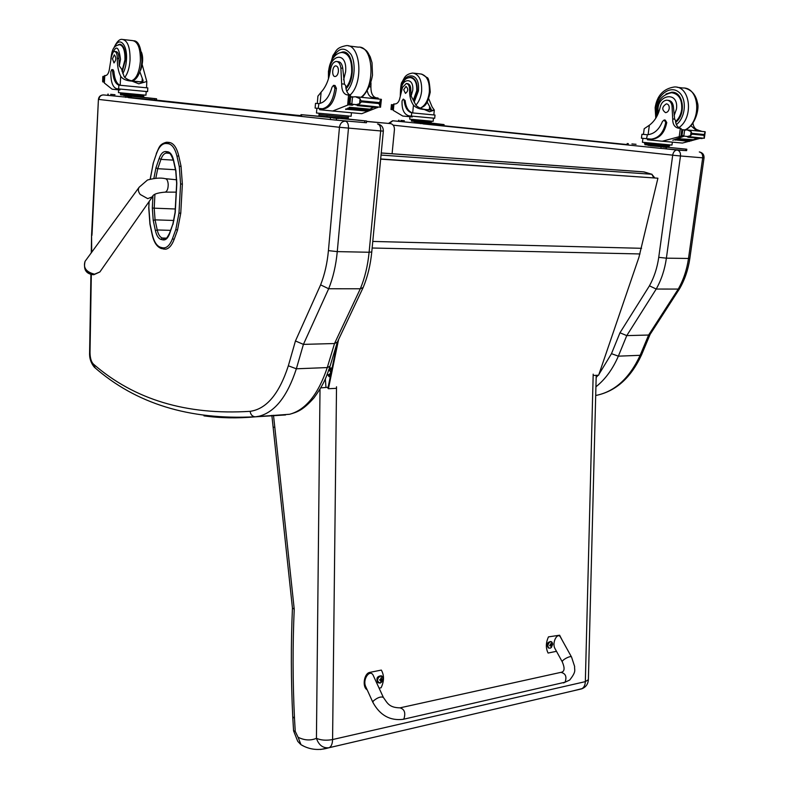 <?xml version="1.0" encoding="UTF-8"?>
<svg xmlns="http://www.w3.org/2000/svg" width="789" height="789" viewBox="0 0 789 789"><rect width="100%" height="100%" fill="white"/><g stroke="black" fill="none" stroke-linecap="round" stroke-linejoin="round"><path stroke-width="1.18" d="M403.968 718.74C405.783 712.773 404.451 709.143 399.974 707.851C404.451 709.143 405.783 712.773 403.968 718.74L403.179 719.321L403.968 718.74M372.95 702.506L372.852 702.289C379.903 715.268 390.013 720.949 403.179 719.321L565.042 682.209C567.015 676.686 565.614 673.402 560.851 672.366L400.634 707.703M556.482 651.3L548.089 653.045C545.672 648.183 545.801 642.788 548.463 636.881L559.628 635.214L562.172 640.175M571.483 656.951L560.782 637.67C557.862 631.18 551.659 642.354 554.864 648.361L555.111 648.824M367.171 689.813L366.836 689.606C362.161 686.637 364.035 673.431 369.725 672.396L381.334 670.088C384.302 675.364 384.213 681.252 381.087 687.761L379.105 688.166M383.296 697.259L373.572 676.163C370.633 668.036 362.289 678.678 365.603 686.371L365.928 687.091M548.759 648.065L548.276 647.897C546.333 644.327 547.171 642.197 550.791 641.506M550.16 648.163C544.203 648.124 551.55 636.664 552.655 644.258L551.363 647.493L550.16 648.163M551.166 643.39L549.637 645.678L550.791 645.708L551.087 646.931L552.3 644.712L551.679 644.869L550.88 643.568M552.29 645.136L551.136 644.761M550.485 645.639L549.637 645.678M378.424 682.85L377.842 682.564C375.919 678.382 377.083 676.134 381.324 675.808M380.249 683.047C376.57 681.449 376.6 679.092 380.347 675.976C384.016 677.583 383.987 679.94 380.249 683.047M381.205 677.84L380.357 679.802L379.391 679.911L380.781 680.453L380.771 681.795L382.586 679.724L380.929 677.889M382.586 679.724L381.383 679.349M380.86 679.457L381.373 679.447M320.009 389.174L316.438 738.326C320.916 740.279 326.301 740.693 332.583 739.559C332.445 743.849 331.311 746.562 329.181 747.686L581.454 688.925C583.84 687.821 585.142 685.394 585.339 681.637L588.387 679.674L596.218 375.327M320.551 749.481L328.865 747.765C318.825 750.783 309.544 749.767 301.013 744.717L298.064 737.232C304.426 740.417 310.55 740.782 316.438 738.326C318.766 745.122 322.908 748.268 328.865 747.765L581.454 688.925C585.734 687.367 588.042 684.29 588.387 679.674M572.962 690.908L582.706 688.452M328.116 387.291L320.758 387.882M301.013 744.717L303.361 745.94M325.975 387.448L325.324 378.848M298.064 737.232L295.244 731.354L293.567 730.742M295.244 731.354L294.484 718.286L292.739 716.737M294.484 718.286C292.709 681.361 292.63 644.988 294.228 609.167L292.443 608.033M294.228 609.167L274.769 426.879L273.201 427.539M328.924 374.617C331.222 373.069 331.163 371.58 328.757 370.159M331.41 371.294L330.828 369.647L329.329 368.502M330.453 375.939L329.062 376.678L327.682 374.667L330.483 375.801M329.388 368.335L330.137 368.049L331.538 370.692M329.062 376.678L330.315 376.619M330.137 368.049L332.1 367.97M654.712 177.831L651.842 174.27L653.736 177.762M381.245 152.967L643.469 171.854L652.02 174.29M366.569 121.368L390.831 123.646C393.326 124.465 394.52 126.496 394.421 129.751L392.084 153.747M390.397 123.587L366.56 121.496M338.57 339.566L328.421 388.73L327.908 388.287L337.485 341.864M593.15 375.485L598.634 375.209L638.922 257.342L657.918 178.206L380.653 159.141M657.918 178.206L380.673 158.964M336.499 388.326L328.421 388.73M337.327 342.189L330.058 366.244L327.267 367.575L334.516 343.531L360.317 288.784L363.157 287.512C367.625 276.811 370.495 264.956 371.767 251.957L369.114 252.253C367.782 265.715 364.853 277.896 360.317 288.784L328.668 288.754C333.116 277.679 335.976 265.301 337.268 251.612L348.472 128.252C348.61 124.169 347.584 121.812 345.385 121.161C342.15 121.289 340.167 123.331 339.418 127.285L380.683 130.944L369.114 252.253L337.268 251.612L328.421 250.626C327.257 263.22 324.654 274.641 320.61 284.868L328.668 288.754L303.42 344.379L334.516 343.531L337.357 342.081M383.336 131.112C383.405 127.532 381.748 125.195 378.355 124.11L377.556 123.962C379.785 124.603 380.831 126.93 380.683 130.944L383.336 131.112L371.767 251.957M320.61 284.868L295.451 340.966L303.42 344.379L296.348 368.788L327.267 367.575C318.223 394.392 305.668 409.955 289.602 414.274L287.374 414.412M699.675 152.021L699.301 151.952C701.766 152.543 702.9 154.506 702.693 157.83L704.035 157.918C704.192 154.762 702.723 152.79 699.626 152.011M686.558 150.65L677.09 150.028C679.556 150.62 680.69 152.602 680.483 155.975L672.701 155.226L658.736 257.342L666.389 258.171L689.833 258.476C688.235 269.483 684.852 279.503 679.684 288.537L678.244 289.07L656.211 289.05C661.379 279.829 664.772 269.542 666.389 258.171L680.483 155.975L702.693 157.83L688.481 258.605C686.854 269.818 683.432 279.977 678.244 289.07L648.627 335.029L650.116 334.368M650.106 334.388L641.615 354.705L640.155 355.306L648.627 335.029L626.762 335.621L656.211 289.05L649.446 285.815L619.976 332.771L626.762 335.621L618.349 356.164L611.485 353.669L598.91 374.41M664.407 148.717L677.09 150.028C674.871 150.166 673.392 151.873 672.652 155.147L672.701 155.226M667.819 100.282L668.115 100.321C670.906 100.538 672.632 102.422 673.303 105.953L672.011 105.805C671.34 102.264 669.614 100.39 666.823 100.173C663.529 100.509 661.32 102.817 660.186 107.087C658.401 115.056 654.791 121.102 649.367 125.204L644.189 128.745L643.449 134.406M647.049 134.702L641.94 134.268L641.418 138.203L651.339 139.101C658.874 138.065 663.657 132.503 665.709 122.413L664.2 119.977L662.474 121.467C659.042 129.731 654.012 134.15 647.394 134.702L646.516 138.706M683.353 136.043L682.623 136.763L679.97 136.507L662.267 141.221L682.436 143.065L699.991 138.381M697.437 138.134L693.334 139.85M692.111 140.284L691.568 140.462M697.21 138.114L693.344 139.732M691.874 140.255L676.597 139.288L691.036 140.925M684.359 136.102L681.025 135.816L684.359 136.102L672.8 140.255L682.623 136.763M692.86 140.353L693.344 139.712L678.343 138.696L692.781 140.343M689.369 141.458L689.842 140.896L674.861 139.821L689.29 141.448M697.949 130.185L701.125 131.063M692.939 123.163C693.501 127.118 695.316 129.455 698.383 130.175L695.661 129.899L697.93 130.185L698.936 131.112M704.192 138.282L704.064 135.343L692.052 134.169L690.553 135.698L691.125 131.576L687.209 129.938L681.795 129.721L681.025 135.816M681.134 135.797L704.261 138.292M690.553 135.698L686.963 136.625M704.064 135.343L705.119 131.733L687.929 130.007M691.125 131.576L692.052 134.169M664.486 120.007L665.245 120.086L666.754 122.522C664.703 132.601 659.91 138.164 652.375 139.199L650.254 139.061M695.661 129.899L690.908 125.698M668.954 145.896L668.816 146.922L654.051 145.62L644.889 144.693L645.037 143.618M654.051 145.62L654.189 144.545M666.103 146.744L666.241 145.669L644.505 143.549L644.643 142.523M669.693 144.9L669.555 145.935L666.251 145.669M687.535 136.684L687.929 137.227L702.555 138.134L702.023 138.568M675.7 139.574L675.226 140.146M691.578 140.334L691.105 140.935M677.435 139.012L676.962 139.614M679.191 138.371L678.718 139.022M672.011 105.805L672.701 118.932C672.622 124.041 674.437 127.108 678.145 128.134L680.414 128.42L682.327 129.771M680.443 128.42L680.927 128.42C677.564 127.562 675.739 124.869 675.453 120.332L674.644 119.139L672.701 118.932M679.97 136.507L681.262 135.836M662.267 141.221L647.434 139.781L647.562 138.805M672.356 142.138L671.962 145.077L642.404 142.276L642.927 138.361M665.591 147.05L686.815 149.22L686.617 150.65L660.906 148.381L423.16 123.912M686.815 149.22L648.104 145.354M631.92 143.933L636.052 144.308L631.92 143.933M679.97 148.579L684.132 148.963L679.97 148.579M662.78 147.07L667.001 147.454L662.78 147.07M674.339 92.609L672.8 92.806M665.975 93.999L671.804 92.214C683.491 91.524 686.43 114.356 675.66 122.364M673.303 105.953L674.644 119.139M673.451 92.944L675.739 93.161M669.22 108.478C669.368 105.696 668.421 104.148 666.389 103.852C661.892 106.801 661.606 109.73 665.551 112.649C667.474 112.413 668.697 111.022 669.22 108.478M142.227 64.737L146.803 81.494L138.805 83.821L132.01 81.139L144.279 82.322M132.01 81.139C126.437 80.803 122.66 79.176 120.687 76.237C118.37 71.779 117.236 65.832 117.314 58.366L118.902 58.544C118.814 54.273 117.886 51.966 116.121 51.63L114.888 51.492M111.318 56.916C115.579 44.391 118.646 45.2 120.5 59.333L119.257 65.832L121.565 69.067L124.12 76.572C126.723 79.659 131.122 81.306 137.316 81.504C141.093 82.036 143.016 81.721 143.105 80.577L139.87 71.848M118.656 88.92L147.582 91.623L147.819 87.914L118.873 85.153L118.656 88.92L116.703 88.733C112.62 87.332 110.667 81.622 110.835 71.621L111.782 69.58L112.571 71.128C113.31 79.186 115.411 83.861 118.873 85.153M146.537 87.786L146.793 81.691M119.938 89.049L119.889 89.966L112.107 89.196L104.355 83.023L104.395 82.342M117.314 58.366C117.226 54.096 116.308 51.798 114.543 51.463C113.202 51.65 112.186 53.218 111.496 56.147L109.592 67.884C109.02 72.47 107.777 75.004 105.864 75.478L104.75 75.981M104.592 76.326L103.083 76.346L104.582 76.484M111.88 69.59L113.064 69.708L113.853 71.257C114.583 79.314 116.693 83.989 120.165 85.271L120.687 76.237M104.276 81.987L102.807 81.592L103.083 76.346M104.256 82.234L102.807 81.592M143.864 95.035L143.706 97.008L120.49 94.848L120.549 93.842M125.421 95.361L125.481 94.345M137.118 96.455L137.178 95.439M143.805 96.002L120.51 93.842L120.559 92.855M103.083 76.651L104.552 77.036M103.27 81.888L103.744 76.957M146.192 91.504L145.955 95.193L118.458 92.629L118.626 89.838M140.176 97.027L156.567 98.773L156.478 100.114L103.576 94.936M156.567 98.773L123.932 95.508M131.595 96.505L127.147 96.09L131.595 96.534M152.859 98.408L148.48 98.014L152.859 98.438M114.997 94.739L110.638 94.335L114.997 94.759M122.216 71.779L125.461 59.777C125.599 50.309 123.725 45.131 119.849 44.243L118.212 44.786M119.257 65.832L118.902 58.544M141.379 52.025C143.243 56.769 143.056 62.696 140.807 69.787L140.304 70.527M112.482 58.81L113.981 62.942C116.239 60.181 116.358 57.479 114.326 54.845L112.482 58.81M337.09 61.542L338.077 61.66C340.552 61.818 342.11 64.017 342.751 68.258L340.878 68.051C340.237 63.801 338.678 61.601 336.203 61.443C333.293 61.976 331.36 64.826 330.423 70.014C328.944 79.669 325.837 87.056 321.103 92.165L317.918 96.179M318.608 103.586L315.511 103.349L315.107 108.093L322.435 108.744C329.062 107.284 333.224 100.44 334.911 88.22L333.55 85.33L332.041 87.175C329.112 97.244 324.733 102.708 318.904 103.576L318.184 108.409M352.91 104.296L352.269 105.193L348.413 104.829L332.692 111.022L361.766 113.685L377.398 107.541M373.69 107.186L369.854 109.464M368.936 109.927L368.276 110.243M367.319 110.677L366.717 110.943M373.355 107.156L369.873 109.237M368.591 109.898L347.841 108.073L347.426 108.823L367.556 110.352M353.659 104.513L352.269 105.193M369.459 109.977L369.873 109.188L349.389 107.255L348.975 108.054L369.114 109.592M366.333 111.407L366.747 110.716L345.552 109.129L365.997 111.032M374.065 97.599L377.98 97.994L378.02 99M370.998 82.815L370.909 86.948C370.899 93.013 372.566 96.603 375.929 97.728L371.994 97.323L374.035 97.599L374.953 98.694M378.888 103.556L381.393 99.335L380.535 107.245L378.888 103.556L361.421 101.85L359.597 103.694L360.06 98.704L355.366 96.731L351.786 97.126L349.754 96.554L348.787 103.211L349.142 103.941L353.206 104.326M353.097 104.286L380.535 107.245M359.597 103.694L355.405 104.838M360.06 98.704L361.421 101.85M333.806 85.36L335.059 85.488L336.42 88.368C334.733 100.588 330.571 107.422 323.934 108.882L321.478 108.734M371.994 97.323C369.755 96.781 368.207 94.739 367.349 91.199M348.324 117.295L348.215 118.557L327.001 116.683L318.914 115.825L319.003 114.533L341.903 116.762L341.785 118.064M327.001 116.683L327.11 115.381M348.482 116.052L348.373 117.285L341.903 116.762M356.806 104.967L357.161 105.608L357.565 105.055L378.148 107.028L377.675 107.57M346.292 108.803L345.888 109.503M368.305 109.996L367.891 110.736M347.841 108.073L347.426 108.823M349.389 107.255L348.975 108.054M340.878 68.051L341.657 83.851C341.647 90.005 343.294 93.654 346.608 94.769L348.63 95.045L350.819 96.662M348.649 95.045L350.651 95.183C347.643 94.256 345.976 91.06 345.671 85.616L344.477 84.147L341.657 83.851M348.413 104.829L349.862 104.01M332.692 111.022L319.584 109.72L319.683 108.557M351.45 112.738L351.125 116.249L316.468 112.995M343.619 118.567L366.609 121.013L366.441 122.739L336.331 120.145L300.856 116.358L301.003 114.661L323.441 116.624M366.609 121.013L301.003 114.661M305.915 115.145L311.211 115.618L305.915 115.145M357.92 120.224L363.236 120.707L357.92 120.224M333.126 118.034L338.54 118.528L333.126 118.034M345.858 52.685L345.247 52.873M339.438 52.952L342.771 51.936C353.472 50.595 356.026 79.403 346.006 88.743M342.751 68.258L344.477 84.147M338.402 71.365C338.501 68.002 337.643 66.177 335.838 65.891C332.11 65.793 331.459 76.947 335.217 76.523C336.913 76.158 337.978 74.442 338.402 71.365M428.733 98.753L432.145 106.979L434.315 110.095L429.532 111.732L424.176 109.464L433.358 110.352M424.176 109.464C419.393 109.178 415.813 107.738 413.466 105.134C410.684 101.199 409.392 96.021 409.58 89.571L410.773 89.699C410.734 86.011 409.629 83.979 407.479 83.624L406.71 83.535M401.187 91.593C400.644 78.072 414.274 76.494 412.716 90.449L411.108 96.011L416.03 105.381C419.018 108.123 422.924 109.563 427.756 109.681L431.159 109.306L427.184 102.087M411.404 116.082L434.69 118.261L435.015 115.056L411.72 112.827L411.404 116.082L409.018 115.855C404.027 114.504 401.709 109.503 402.065 100.854L403.258 99.118L404.195 100.479C404.984 107.482 407.499 111.604 411.72 112.827M412.361 116.17L412.282 116.959L402.765 116.042L393.326 110.43L393.662 104.118L395.289 103.951C397.646 103.606 399.214 101.456 399.984 97.511L402.489 87.431L406.286 83.496C408.446 83.851 409.54 85.883 409.58 89.571M393.612 104.631L392.577 104.7M403.376 99.128L405.151 100.578C405.94 107.58 408.455 111.693 412.686 112.916L413.466 105.134M413.18 112.995L412.686 112.916M392.192 109.415L393.139 109.503L391.561 109.148L391.975 104.878L391.443 104.562M392.705 109.701L391.028 109.543L391.561 109.148M431.188 122.048L431.1 122.897L417.391 121.664L411.375 121.062L411.463 120.184M417.391 121.664L417.48 120.796M427.313 122.591L427.401 121.723M431.366 121.2L431.277 122.048L411.394 120.175L411.473 119.326M391.975 104.878L393.553 105.243M392.123 109.424L392.784 105.174M433.486 118.153L433.161 121.348L409.688 119.139L409.925 116.733M427.786 122.63L444.059 124.593L443.941 125.757L392.814 120.786L389.322 123.469M444.059 124.593L414.245 121.624M424.6 122.818L421.03 122.492L424.6 122.837M440.509 124.248L436.988 123.922L440.499 124.267M404.353 120.756L400.851 120.441L404.353 120.786M411.848 77.766L412.4 77.628M413.544 100.548L417.194 90.853C417.499 82.677 415.29 78.131 410.566 77.204L407.814 77.983M411.108 96.011L410.773 89.699M403.682 89.768L405.467 93.408C408.278 91.1 408.455 88.772 406 86.415L403.682 89.768M85.202 269.838C87.273 272.787 90.025 274.414 93.457 274.71M563.494 682.929L569.678 680.049C577.025 670.778 574.096 670.048 574.648 666.537L571.561 657.089C571.108 655.067 561.403 660.117 562.301 661.902L554.864 648.361M365.603 686.371L372.852 702.289L373.424 700.888C377.714 697.427 381.028 696.283 383.395 697.466C387.34 702.812 388.77 707.634 399.974 707.851M551.886 642.187L551.264 641.664C547.635 642.315 546.787 644.445 548.72 648.045L550.032 648.183M551.836 645.363L550.88 644.909M382.665 676.923L381.896 676.084C377.576 676.183 376.363 678.412 378.256 682.751L380.12 683.077M381.984 680L381.038 679.447M380.357 680.335L379.617 679.891M593.19 374.144L585.339 681.637L332.583 739.559L336.518 386.778M274.769 426.879L273.487 415.27M381.235 153.007L644.13 171.933L651.842 174.27L381.038 155.068M295.845 115.155L300.925 115.598M641.556 248.308L372.773 241.434M639.997 253.95L372.142 248.012M155.798 178.235L157.741 168.708L155.966 167.81L153.865 178.393M175.483 169.724L157.741 168.708L160.946 159.368L159.161 158.471L155.966 167.81M152.928 196.106L152.316 208.01L154.2 208.178L154.93 194.311M173.353 160.137L160.946 159.368C162.337 155.492 164.132 153.391 166.321 153.076L166.854 153.076M167.219 153.105L165.729 151.557C163.057 151.458 160.867 153.756 159.161 158.471M152.316 208.01L153.224 220.447L155.068 219.855L154.2 208.178L175.266 208.986M166.933 153.086L168.807 153.303M169.26 153.372L167.712 151.784L165.729 151.557M153.224 220.447L155.394 230.556L157.228 229.964L155.068 219.855L173.925 220.476M173.472 160.65L173.59 160.246C172.337 155.088 170.375 152.267 167.712 151.784M155.394 230.556C156.567 235.674 158.461 238.633 161.064 239.422L162.416 238.041C160.039 237.321 158.313 234.629 157.228 229.964L170.582 230.349M176.006 171.174L173.59 160.246M161.064 239.422L163.007 239.876L164.359 238.485L162.416 238.041L166.331 238.14M176.835 183.314L175.868 170.523M163.007 239.876C165.651 240.31 167.85 238.248 169.605 233.712L169.536 233.228C167.248 237.647 165.897 239.412 165.463 238.534L165.542 238.515M175.237 212.468L176.825 183.373M169.605 233.712L172.89 223.977L169.536 233.248M172.959 224.441L175.227 212.547M150.295 179.054L153.234 163.126L156.4 153.835C158.934 146.823 162.189 143.381 166.173 143.48L168.156 143.687C172.16 144.367 175.109 148.579 176.992 156.321L179.29 166.637L180.592 183.965L178.985 213.06L175.839 229.431L172.485 238.653C169.832 245.448 166.528 248.496 162.573 247.795L160.631 247.322C156.755 246.089 153.944 241.661 152.198 234.037L150.058 223.958L148.835 207.339L149.141 201.511M149.003 201.708L148.835 207.339M150.166 224.451L150.058 223.958M180.592 183.965L182.367 184.123L180.76 213.217L178.985 213.06M166.173 143.48L167.396 142.257L169.388 142.464L168.156 143.687M176.992 156.321L178.708 155.749C176.716 147.602 173.61 143.174 169.388 142.464M179.29 166.637L181.016 166.065L178.708 155.749M167.396 142.257L166.449 142.247C158.954 144.279 159.21 147.809 156.33 153.47L156.4 153.835M156.617 153.224L153.234 163.126M182.367 184.123L181.016 166.065M153.441 162.504L150.166 179.083M175.839 229.431L177.476 230.26L180.76 213.217M172.485 238.653L174.113 239.481L177.476 230.26M162.573 247.795L163.264 248.999L165.67 249.196C169.063 248.584 171.874 245.34 174.113 239.481M152.307 234.53L152.198 234.037M160.631 247.322L161.666 248.614M155.956 100.085L300.915 115.707M366.086 122.729L334.112 119.938M203.966 415.852C220.141 418.131 237.331 418.456 255.537 416.809L285.569 414.945M255.537 416.809L259.482 416.128C275.223 411.789 287.512 396.009 296.348 368.788L288.34 365.8C279.198 393.889 266.465 409.067 250.143 411.325C250.567 414.452 252.135 416.276 254.837 416.789L255.537 416.809M295.451 340.966L288.34 365.8M250.143 411.325C186.47 415.359 134.238 399.628 93.437 364.123L95.203 367.901M93.437 364.123C91.218 361.914 90.074 357.979 90.015 352.308L89.611 352.081C89.226 357.881 90.814 362.92 94.374 367.23C135.797 403.643 189.281 420.162 254.837 416.789L289.602 414.274C297.068 412.085 302.532 410.714 313.992 397.853C324.851 382.902 326.528 376.166 330.058 366.244M91.702 252.253L91.573 235.26L91.277 252.825M90.015 352.308L91.327 274.355M91.978 235.319L91.613 234.165L91.573 235.26M92.017 234.392L98.418 99.473C98.763 96.712 100.341 95.203 103.142 94.927M98.842 99.503L98.872 99.444C99.306 96.495 100.884 94.996 103.615 94.936L107.837 95.321M300.856 116.328L128.4 97.629M98.872 99.444L339.418 127.285M339.457 127.384L328.421 250.626M595.922 386.797C605.183 379.47 612.668 369.262 618.349 356.164L640.155 355.306C629.622 377.98 615.124 391.314 596.662 395.299L595.695 395.467M443.763 125.747L627.087 144.555M704.035 157.918L689.833 258.467M658.736 257.342C657.257 267.806 654.16 277.294 649.446 285.815M393.198 125.175L672.652 155.147M398.514 121.299L392.735 120.786M598.19 375.229L596.159 377.438M619.976 332.771L611.485 353.669M699.951 138.42L697.358 138.174M683.846 135.816L684.615 130.224M704.183 134.534L692.16 133.351M704.311 137.03L704.893 132.947M666.754 122.522L665.709 122.413M681.992 135.609L682.751 130.096M680.927 128.42L678.145 128.134M679.181 136.803L680.335 128.41M685.572 130.126L681.962 129.761M648.104 134.663L649.367 125.204M628.31 143.588L628.123 145.008M650.235 145.738L665.886 147.168M661.103 146.922L660.906 148.381M666.291 147.415L666.094 148.874M685.897 149.141L685.7 150.581M656.566 116.9L656.063 107.718C657.651 94.325 670.492 85.202 678.718 92.066C687.16 98.536 685.779 117.403 676.38 124.623M677.149 87.293L682.84 88.003C700.188 87.056 701.816 122.532 684.773 130.017M655.777 118.212L655.146 107.679C657.03 95.548 663.48 88.634 674.487 86.958C690.414 86.05 693.876 117.591 678.895 127.631M658.411 113.024C654.495 95.183 679.132 89.364 676.469 109.05L674.131 115.569M657.503 115.086C655.856 102.629 660.521 95.173 671.508 92.698C678.865 93.822 682.268 99.434 681.706 109.523C680.927 114.592 678.865 118.636 675.542 121.654M104.355 83.023L104.779 75.478M112.571 71.128L113.853 71.257M142.059 81.602L142.257 78.358M103.32 81.869L104.276 81.957M102.777 81.918L104.266 82.056M103.497 81.395L104.306 81.474M154.693 98.615L154.605 99.966M125.845 95.794L138.302 96.948M108.201 94.118L108.123 95.459M125.767 95.992L125.678 97.363M130.293 96.426L130.215 97.797M122.778 73.564C124.83 70.122 126.053 65.546 126.457 59.836C127.64 44.49 119.346 35.821 114.622 47.054M124.731 77.46C127.69 73.633 129.465 67.874 130.037 60.161C130.224 47.537 127.729 40.633 122.561 39.45C119.622 38.71 116.683 41.639 113.754 48.247M131.694 80.715C136.398 78.821 139.288 72.341 140.363 61.266C140.56 48.701 138.045 41.827 132.818 40.633L123.498 39.558M110.825 59.234C112.245 47.429 114.277 45.999 119.534 44.687C123.291 45.545 125.096 50.565 124.968 59.737L122.019 71.049M377.379 107.6L373.621 107.235M351.874 103.882L352.496 97.096M378.976 102.58L361.51 100.864M379.608 105.627L380.071 100.696M336.42 88.368L334.911 88.22M350 103.665L350.612 96.978M370.909 86.948L369.587 86.81M350.651 95.183L346.608 94.769M347.633 105.203L348.551 95.035M353.541 96.968L349.902 96.603M320.127 103.389L321.103 92.165M301.645 114.74L301.506 116.437M330.502 117.817L330.344 119.563M336.489 118.38L336.331 120.145M364.794 120.875L364.636 122.611M330.788 62.272C336.893 48.04 343.639 45.417 351.036 54.392C356.638 63.988 354.32 83.723 346.775 91.327M348.56 45.93L358.265 47.153C373.532 45.328 375.791 87.106 360.958 97.294M328.441 78.851L328.451 71.168L332.968 55.388C336.765 50.851 335.532 47.843 346.184 45.634C360.672 43.849 363.808 83.121 350.079 95.025M329.417 75.35C327.435 54.421 347.722 49.549 345.602 71.878L343.609 79.817M328.845 77.49C327.001 63.574 334.98 52.054 342.377 52.518C348.935 53.593 352.032 60.22 351.667 72.42C350.967 78.949 349.034 84.078 345.848 87.816M393.326 110.43L393.958 103.911M404.195 100.479L405.151 100.578M429.315 109.799L429.63 106.722M390.979 109.385L393.119 109.582M391.019 109.129L391.443 104.809M392.409 109L393.188 109.079M392.646 104.73L393.593 104.829M442.964 124.504L442.846 125.668M415.882 121.861L428.427 123.064M399.165 120.293L399.056 121.447M420.665 122.473L420.547 123.656M424.729 122.867L424.61 124.041M414.176 102.166L418.407 90.942C420.803 68.337 398.603 72.716 400.615 94.019M415.852 105.144C418.998 101.811 420.931 97.175 421.622 91.228C422.036 80.34 419.087 74.284 412.805 73.042C408.564 73.614 405.704 75.3 404.224 78.111L402.114 81.997C401.147 82.421 400.546 86.968 400.289 95.637M420.142 108.192C425.113 105.825 428.18 100.45 429.354 92.057C429.768 81.218 426.819 75.172 420.507 73.939L413.949 73.18M400.723 93.506C400.062 88.861 401.315 84.453 404.501 80.271C405.664 78.644 407.607 77.756 410.31 77.588C414.886 78.486 417.026 82.894 416.73 90.814L413.367 99.996M99.996 271.791L152.366 196.895C152.81 194.37 157.1 192.782 165.236 192.131L165.236 192.131C167.219 191.323 168.205 188.699 168.195 184.271C167.86 180.711 166.873 178.847 165.226 178.659C160.838 177.594 154.93 178.038 147.504 180L139.17 187.2C137.819 189.261 138.174 191.688 140.215 194.459L147.73 198.65L152.455 196.767M176.184 192.131L164.812 192.131M94.532 274.197C86.169 272.027 83.023 267.747 85.064 261.337C83.23 269.641 86.129 274.108 93.763 274.74L99.897 271.949L94.532 274.197M562.301 661.902C564.875 667.977 564.628 671.409 561.551 672.208M552.625 643.863L551.264 641.664M552.655 644.268L551.363 647.493L550.081 648.213L548.276 647.897M550.692 645.658L549.815 645.234M377.842 682.564L380.18 683.096C383.415 681.262 383.987 678.925 381.896 676.084M381.728 679.447L380.949 679.221M380.643 680.365L379.834 679.871M300.392 744.155L297.739 741.315L293.587 730.87M292.443 608.102C290.885 643.844 290.983 680.118 292.749 716.925L293.577 730.851M271.86 415.369L292.453 608.191M327.07 374.696L329.999 374.568M328.757 370.179L329.812 370.13M167.84 153.174L168.678 153.273C169.704 152.395 171.302 154.831 173.452 160.591L175.73 170.858L176.667 183.334L175.069 212.497L172.89 223.977M148.707 207.3L149.949 224.214L152.09 234.284C153.786 242.164 156.863 246.908 161.321 248.525L165.67 249.196M363.127 287.591L337.258 342.337M89.611 352.111L90.922 274.227M91.613 234.195L98.418 99.473M679.654 288.577L650.018 334.526M641.615 354.705C631.092 377.556 616.11 391.088 596.662 395.299L595.695 395.358M392.587 120.776L388.533 123.39M682.268 135.6L683.294 135.698M687.929 137.227L702.102 138.578M705.208 131.941L704.34 138.085M681.864 129.731L685.68 130.106M627.048 144.88L627.235 143.47M648.045 145.393L648.627 145.068M673.816 92.461L671.804 92.214M685.483 88.338C691.943 90.242 695.947 95.114 697.496 102.935C699.448 108.014 695.78 125.234 685.128 130.057M104.631 75.566L104.227 82.727M102.649 81.533L102.797 76.661M107.827 95.42L107.906 94.088M124.415 95.262L123.824 95.568M119.849 44.243L120.559 44.322M133.805 40.762C138.677 40.939 141.369 47.833 141.882 61.453C140.62 76.06 134.653 81.089 131.881 80.754M121.762 44.934L120.214 44.766M378.276 98.349L378.217 99.02M356.194 96.81L381.284 99.325M322.435 108.744L323.934 108.882M350.257 103.645L351.283 103.744M319.111 113.3L319.003 114.533M357.161 105.608L377.744 107.58M349.823 96.564L353.65 96.948M316.468 113.005L316.872 108.28M317.286 103.507L317.928 96.031M323.322 116.713L323.894 116.348M344.556 52.163L342.771 51.936M360.711 47.478C367.792 50.299 367.615 52.488 370.268 56.936L372.023 62.765L372.507 75.142C370.8 84.64 367.23 92.047 361.786 97.372M346.401 53.011L344.112 52.735M391.423 104.681L390.989 109.257M433.812 114.938L434.315 110.095M398.504 121.378L398.613 120.234M414.698 121.398L414.146 121.674M428.249 123.005L427.125 122.926M410.566 77.204L411.424 77.302M421.671 74.067L426.957 77.549C428.476 77.46 429.571 82.332 430.242 92.175C426.622 107.482 424.127 105.706 420.33 108.261M412.894 77.884L411.148 77.687M139.081 187.328L85.064 261.337M176.736 179.803L165.66 178.699"/></g></svg>
